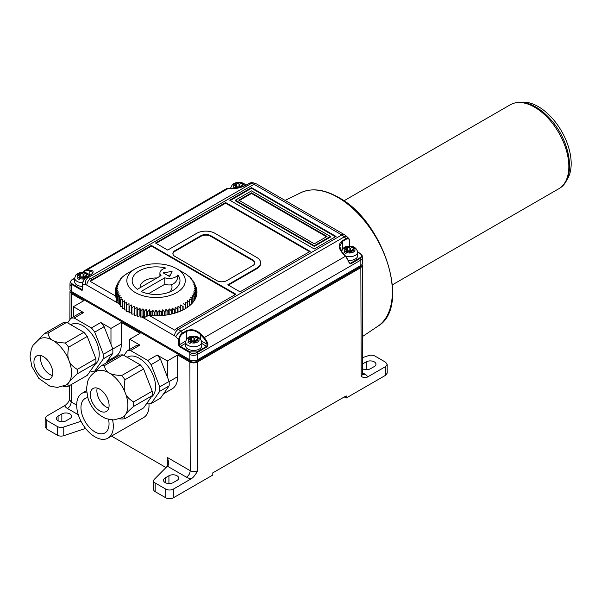 <?xml version="1.0" encoding="UTF-8"?>
<svg xmlns="http://www.w3.org/2000/svg" width="601" height="601" viewBox="0 0 601 601"><rect width="100%" height="100%" fill="white"/><g stroke="black" fill="none" stroke-linecap="round" stroke-linejoin="round"><path stroke-width="0.9" d="M521.202 102.29A46.495 26.842 60 0 1 561.552 131.168A46.495 26.842 60 0 1 566.382 180.548M108.578 419.4A19.863 11.464 60 0 1 104.935 432.915A19.863 11.464 60 0 1 95.003 431.931A19.863 11.464 60 0 1 82.029 414.427A19.863 11.464 60 0 1 85.072 398.516A19.863 11.464 60 0 1 87.723 397.644M228.508 188.504A0.533 0.406 92.4 0 0 228.327 188.444L239.476 187.707L245.884 185.251L249.64 183.08L251.714 182.599L249.776 183.057A196.993 113.732 60 0 1 251.541 183.343L88.092 277.715A196.993 113.732 -120 0 0 86.326 277.429C84.005 279.104 82.795 281.373 82.698 284.25L82.698 283.815M233.706 188.624L233.09 188.323L235.675 186.543A0.826 0.473 0 0 0 235.156 186.01A1.194 0.691 180 0 1 234.398 185.371A1.194 0.691 180 0 1 235.78 184.687A0.826 0.473 0 0 0 236.726 184.146A1.194 0.691 180 0 1 236.711 184.049A1.194 0.691 180 0 1 237.688 183.365A1.194 0.691 180 0 1 239.025 183.801A0.826 0.473 0 0 0 239.904 184.101L242.488 182.899L244.367 183.981L241.797 185.176A0.826 0.473 0 0 0 242.308 185.709A1.194 0.691 180 0 1 243.067 186.348A1.194 0.691 180 0 1 242.984 186.611M235.675 186.543L235.675 188.436M249.535 183.328L246.019 185.228C240.798 187.76 235.84 188.909 231.16 188.661L231.685 188.932L231.16 188.661A196.993 113.732 60 0 0 228.147 188.489A0.533 0.406 92.4 0 1 228.327 188.444L225.991 188.984A10.63 6.138 60 0 1 228.147 188.489L87.047 269.947A10.63 6.138 -120 0 0 84.899 270.442A10.63 6.138 -120 0 0 83.314 272.23L83.276 272.816M349.669 246.23L349.669 241.399C349.466 238.995 348.34 238.251 346.289 239.19L342.532 241.354L339.618 246.372L342.405 252.788M82.698 288.856L82.42 289.464A1.33 0.766 60 0 1 81.759 289.397L72.21 283.89L71.835 284.536L81.383 290.05A1.863 1.074 60 0 0 82.698 289.291L82.54 284.033C82.705 281.253 83.922 279.059 86.191 277.452L89.947 275.281C92.051 273.898 92.982 272.944 92.757 272.403L89.834 270.826L90.06 270.127C94.139 270.72 94.139 272.433 90.082 275.258L86.078 277.692M197.398 359.849L197.398 354.44L360.855 260.068A5.311 3.065 0 0 0 362.411 257.897L362.411 263.313A5.311 3.065 180 0 1 360.855 265.484L197.398 359.849A5.311 3.065 180 0 1 189.878 359.849L71.519 291.515L71.519 286.099A5.311 3.065 -120 0 1 71.835 284.536L70.204 281.756L72.052 279.893C70.189 281.245 70.242 282.575 72.21 283.89M350.819 263.824L360.683 258.13L362.178 255.658L360.157 253.584C362.125 254.892 362.178 256.229 360.315 257.581L350.451 263.276L350.819 263.824L349.061 262.727A10.63 6.138 60 0 0 345.32 256.139A196.993 113.732 60 0 0 342.307 252.833L342.307 252.833C338.235 248.025 338.228 244.014 342.285 240.806L346.048 238.635L348.963 238.665L346.754 236.463A5.311 1.871 134.6 0 0 344.283 236.884A196.993 113.732 60 0 1 346.048 238.635L346.289 239.19M180.653 311.048L180.653 304.962L182.862 306.375L182.862 310.018M347.573 248.145A1.194 0.691 180 0 1 347.558 248.04A1.194 0.691 180 0 1 348.535 247.364A1.194 0.691 180 0 1 349.872 247.8A0.826 0.473 0 0 0 350.751 248.1L353.335 246.898L355.214 247.98L352.644 249.175A0.826 0.473 0 0 0 353.155 249.708A1.194 0.691 180 0 1 353.921 250.347A1.194 0.691 180 0 1 352.539 251.03A0.826 0.473 0 0 0 351.6 251.571A1.194 0.691 180 0 1 351.615 251.676A1.194 0.691 180 0 1 350.638 252.352A1.194 0.691 180 0 1 349.301 251.932A0.826 0.473 0 0 0 348.385 251.631L345.823 253.404L343.945 252.322L346.522 250.542A0.826 0.473 0 0 0 346.011 250.008A1.194 0.691 180 0 1 345.244 249.362A1.194 0.691 180 0 1 346.627 248.686A0.826 0.473 0 0 0 347.573 248.145M352.629 249.941L350.751 251.03A0.826 0.473 0 0 0 351.029 250.978L351.029 251.518A0.826 0.473 180 0 1 349.872 251.271A1.194 0.691 0 0 0 348.655 250.827A1.194 0.691 0 0 0 347.581 251.383M350.751 251.03L350.751 248.1M347.573 248.288L347.573 251.616A0.826 0.473 180 0 1 346.627 252.157A1.194 0.691 0 0 0 346.537 252.15M96.844 369.825L94.755 371.035L103.364 358.782L112.763 353.358L105.881 363.139M70.813 324.735L71.166 324.532A23.251 13.425 60 0 1 94.177 337.552A23.251 13.425 60 0 1 94.868 364.514M94.755 371.035A29.224 16.873 -120 0 1 91.397 371.328L90.458 370.787M238.469 187.948A1.194 0.691 180 0 1 238.454 187.933A0.826 0.473 0 0 0 237.538 187.632L236.306 188.346M192.951 281.343L192.951 280.629A39.854 23.011 0 0 0 192.816 280.449L190.742 278.706L191.494 278.811A39.854 23.011 0 0 0 191.336 278.631L189.773 277.069A39.854 23.011 0 0 0 189.585 276.896L187.79 275.641M192.951 280.629L192.019 280.487L194.018 282.327A39.854 23.011 0 0 1 194.123 282.523L193.019 282.327L194.934 284.265A39.854 23.011 0 0 1 195.009 284.461L193.74 284.205L195.55 286.241A39.854 23.011 0 0 1 195.603 286.444L195.603 287.894M164.862 315.24L164.862 311.784A39.854 23.011 0 0 1 164.516 311.829L164.516 315.277M164.516 311.829L162.706 309.8L162.706 315.472M167.882 314.781L167.882 311.318L165.966 309.38L165.966 315.089M165.966 309.38L164.862 311.784M126.563 304.812L126.563 311.326A39.854 23.011 180 0 0 126.796 311.476L126.796 304.962A39.854 23.011 0 0 1 126.563 304.812L126.751 302.243L124.55 303.43L124.55 309.943A39.854 23.011 180 0 1 124.339 309.778L124.723 300.71L122.544 301.792A39.854 23.011 0 0 1 122.356 301.619L122.927 299.088L120.793 300.057A39.854 23.011 0 0 1 120.628 299.876L121.387 297.382L119.306 298.246A39.854 23.011 0 0 1 119.178 298.058L119.178 304.564A39.854 23.011 180 0 0 119.306 304.752L119.306 298.246M117.112 285.625L117.112 284.461A39.854 23.011 0 0 1 117.187 284.265L119.103 282.327L117.999 282.523A39.854 23.011 0 0 1 118.104 282.327L120.11 280.487L119.178 280.629A39.854 23.011 0 0 1 119.306 280.449L121.387 278.706L120.628 278.811A39.854 23.011 0 0 1 120.793 278.631L122.356 277.069A39.854 23.011 0 0 1 122.544 276.896L124.339 275.416A39.854 23.011 0 0 1 124.55 275.258L126.563 273.966M129.005 303.663L129.005 306.24L129.005 303.663L126.796 304.962M129.005 311.476L126.796 311.476M168.934 475.752L165.177 477.923A5.709 3.298 180 0 0 163.502 480.259A5.709 3.298 180 0 0 167.025 483.302A5.709 3.298 180 0 0 173.253 482.588L177.01 480.417A5.709 3.298 180 0 0 178.685 478.088A5.709 3.298 180 0 0 175.161 475.038A5.709 3.298 180 0 0 168.934 475.752L168.934 483.55M162.706 309.8L161.436 312.144L161.436 315.585M134.121 306.134L134.504 315.202L134.121 313.947L131.942 314.173L131.942 307.659L134.121 306.134L134.121 313.947M147.268 315.998L147.268 311.784L146.163 309.38L144.248 311.318A39.854 23.011 0 0 1 143.909 311.258L143.909 317.771L142.978 316.614L140.972 317.148A39.854 23.011 180 0 1 140.649 317.073L139.89 315.871L137.817 316.306A39.854 23.011 180 0 1 137.501 316.216L136.93 314.984L134.797 315.315A39.854 23.011 180 0 1 134.504 315.202M134.797 315.315L134.797 308.809A39.854 23.011 0 0 1 134.504 308.696M107.218 361.246L115.805 356.288A26.572 15.341 60 0 0 121.304 344.125L121.304 322.429L140.093 333.277L129.756 339.242L129.756 349.354M195.009 284.927A40.921 23.627 180 0 1 196.978 292.169A40.921 23.627 180 0 1 149.236 315.457L174.748 330.189A5.311 3.065 -60 0 1 176.732 328.394L235.915 294.227L151.369 245.411L151.369 246.064L90.203 281.373L115.715 296.105A40.921 23.627 180 0 1 115.144 292.169A40.921 23.627 180 0 1 117.112 284.927M235.352 294.55L151.369 246.064M151.369 245.411L92.186 279.585A5.311 3.065 120 0 0 90.203 281.373M115.715 296.105L116.774 302.461L119.178 303.843M175.191 313.046L175.191 307.171L177.333 308.809L177.333 312.347M175.191 307.171L174.621 313.219M177.626 312.242L177.626 308.696A39.854 23.011 0 0 1 177.333 308.809M195.603 286.444L194.176 286.121L195.873 288.24A39.854 23.011 0 0 1 195.888 288.442L194.326 288.044L195.888 290.245A39.854 23.011 0 0 1 195.873 290.448L194.176 289.967L195.603 292.251L195.603 298.254M133.617 401.926C129.072 399.169 126.323 396.232 125.361 393.107C123.994 390.229 123.874 385.774 125.008 379.734L143.601 368.999L152.211 391.191A29.224 16.873 60 0 1 152.211 395.661L143.601 407.914L125.008 418.649C123.874 417.86 123.994 416.576 125.361 414.803A26.572 15.341 -120 0 0 125.361 393.107A26.572 15.341 -120 0 0 109.097 372.868A26.572 15.341 -120 0 0 95.807 371.553C89.887 375.325 88.227 379.855 87.693 381.455L86.416 389.035L88.152 398.951C91.502 408.327 97.527 414.908 106.219 418.687L113.777 419.971L122.379 417.575A26.572 15.341 -120 0 0 125.361 414.803C126.323 413.263 129.072 410.46 133.617 406.396A29.224 16.873 -120 0 0 133.617 401.926L152.211 391.191M133.617 406.396L152.211 395.661M126.563 310.041L124.55 309.943M170.406 274.95L167.589 275.386M159.731 391.326L169.121 385.902L164.817 392.025L160.512 398.147L151.121 403.572L159.731 391.326A29.224 16.873 -120 0 0 159.731 386.849L151.121 364.657A29.224 16.873 -120 0 0 147.763 360.48L157.154 355.063A29.224 16.873 -120 0 1 160.512 359.233L167.333 376.819L167.333 360.938L157.154 355.063M146.824 403.331L147.763 403.872A29.224 16.873 -120 0 0 151.121 403.572M117.112 299.178L116.571 298.96L116.571 292.447A39.854 23.011 0 0 1 116.526 292.251L117.946 289.967L116.256 290.448A39.854 23.011 0 0 1 116.241 290.245L117.804 288.044L116.241 288.442A39.854 23.011 0 0 1 116.256 288.24L117.946 286.121L116.526 286.444A39.854 23.011 0 0 1 116.571 286.241L118.382 284.205L117.112 284.461M362.734 372.868L364.935 374.145A10.638 6.145 180 0 1 367.692 376.91L385.617 366.557L387.172 364.386L385.617 362.223L375.009 356.092A5.311 3.065 0 0 0 368.593 355.604L362.688 357.572M165.801 489.131C168.303 490.318 170.804 490.318 173.313 489.131L191.238 478.779C193.312 477.532 195.475 474.835 197.721 470.696C195.22 471.89 192.711 471.883 190.209 470.681L167.303 457.459L168.858 462.695L168.145 465.354L154.344 479.305A5.311 3.065 0 0 0 153.631 480.838A5.311 3.065 0 0 0 155.186 483.009L165.801 489.131L165.823 497.823C168.333 499.01 170.834 499.01 173.336 497.823L212.792 475.045L212.784 472.874L346.184 395.856L346.191 398.027L344.305 396.945M116.526 292.251L116.526 298.757A39.854 23.011 180 0 0 116.571 298.96M117.999 301.199L117.187 300.936A39.854 23.011 180 0 1 117.112 300.733L117.112 294.227L118.382 291.876L116.571 292.447M85.582 428.423L63.774 435.687A5.311 3.065 180 0 1 57.358 435.207L46.728 429.061L46.75 420.399L45.195 418.228L46.75 416.065L65.524 405.142L67.838 402.813L69.633 399.8L71.188 401.964L71.241 384.61M45.195 418.228L45.165 426.89L46.728 429.061M46.75 420.399L57.358 426.522A5.311 3.065 0 0 0 63.774 427.01L81 421.271M83.577 312.58A29.224 16.873 -120 0 0 80.218 312.873L70.82 318.297A29.224 16.873 -120 0 1 74.178 318.004L83.577 312.58L73.397 306.698L73.397 316.817M70.82 318.297L67.605 322.88M112.763 348.88L103.364 354.305L94.755 332.12L104.153 326.696L112.763 348.88A29.224 16.873 60 0 1 112.763 353.358M103.364 358.782A29.224 16.873 -120 0 0 103.364 354.305M121.65 418.95A29.224 16.873 -120 0 0 121.89 418.957A29.224 16.873 -120 0 0 125.008 418.649M196.707 339.204A0.826 0.473 0 0 0 197.218 339.738A1.194 0.691 180 0 1 197.977 340.384A1.194 0.691 180 0 1 196.602 341.06A0.826 0.473 0 0 0 195.656 341.601A1.194 0.691 180 0 1 195.671 341.706A1.194 0.691 180 0 1 194.701 342.39A1.194 0.691 180 0 1 193.364 341.961A0.826 0.473 0 0 0 192.448 341.668L189.878 343.434L188 342.352L190.585 340.572A0.826 0.473 0 0 0 190.066 340.038A1.194 0.691 180 0 1 189.3 339.4A1.194 0.691 180 0 1 190.69 338.716A0.826 0.473 0 0 0 191.629 338.175A1.194 0.691 180 0 1 191.621 338.078A1.194 0.691 180 0 1 192.598 337.394A1.194 0.691 180 0 1 193.935 337.83A0.826 0.473 0 0 0 194.814 338.13L197.398 336.928L199.277 338.01L196.707 339.204M196.707 339.377L196.707 341.067M196.692 339.971L194.814 341.06A0.826 0.473 0 0 0 195.092 341.007A1.194 0.691 180 0 1 196.692 340.955M163.141 272.824L172.036 271.449L169.647 276.58L163.141 272.824M195.009 299.403L195.009 294.227L193.74 291.876L195.55 292.447L195.55 298.351M191.629 338.318L191.629 341.646A0.826 0.473 180 0 1 190.69 342.187A1.194 0.691 0 0 0 190.592 342.179M195.708 341.36A1.194 0.691 0 0 0 195.092 341.548A0.826 0.473 180 0 1 193.935 341.3A1.194 0.691 0 0 0 192.711 340.857A1.194 0.691 0 0 0 191.644 341.413M349.692 263.283L349.219 262.547L350.451 263.276L349.166 262.652M116.526 287.894L116.526 286.444M187.79 275.416A39.854 23.011 0 0 0 187.572 275.258L185.566 273.876A39.854 23.011 0 0 0 185.326 273.725L176.732 268.737A29.224 16.873 0 0 0 135.398 268.737A29.224 16.873 0 0 0 135.398 292.597A29.224 16.873 0 0 0 176.732 292.597A29.224 16.873 0 0 0 176.732 268.737M146.163 309.38L146.163 316.494M144.886 317.613L144.248 317.831L144.248 311.318M147.606 315.878L147.606 311.829A39.854 23.011 0 0 1 147.268 311.784M171.15 314.12L171.15 310.642L169.151 308.801L169.151 314.548M169.151 308.801L168.212 311.258L168.212 314.721M95.852 358.647L77.251 369.382C72.713 366.625 69.956 363.688 69.002 360.57C67.628 357.685 67.515 353.23 68.642 347.19L87.243 336.455L95.852 358.647A29.224 16.873 60 0 1 95.852 363.124L87.243 375.37L68.642 386.105C67.515 385.316 67.628 384.039 69.002 382.266A26.572 15.341 -120 0 0 69.002 360.57A26.572 15.341 -120 0 0 52.73 340.324C50.191 339.099 48.643 336.68 48.065 333.074L66.666 322.339L83.885 332.278A29.224 16.873 60 0 1 87.243 336.455M83.885 332.278L65.291 343.021C59.033 342.683 54.849 341.789 52.73 340.324A26.572 15.341 -120 0 0 39.441 339.009L33.078 345.252L31.327 348.911L30.05 356.491L31.785 366.407L38.81 378.36L49.853 386.142L57.411 387.427L66.012 385.031A26.572 15.341 -120 0 0 69.002 382.266C69.956 380.726 72.713 377.924 77.251 373.86A29.224 16.873 -120 0 0 77.251 369.382M68.642 347.19A29.224 16.873 -120 0 0 65.291 343.021M241.797 185.348L241.797 187.031A1.194 0.691 180 0 1 241.692 187.031A0.826 0.473 0 0 0 240.783 187.354M201.651 341.158L207.24 344.381L207.961 344.193L207.09 346.807L197.226 352.502C194.649 353.688 192.095 353.688 189.563 352.509L189.939 351.855L196.858 351.946L206.721 346.251L207.24 344.381A10.104 5.83 -120 0 0 203.686 338.115A196.459 113.431 -120 0 0 200.681 334.825C196.272 330.505 191.569 329.356 186.595 331.384L186.595 339.114M48.065 333.074A29.224 16.873 -120 0 0 44.714 333.375L37.81 340.076M44.714 333.375L63.308 322.639A29.224 16.873 60 0 1 66.666 322.339M71.286 291.372L71.286 291.515A3.989 2.299 180 0 0 72.458 293.145L190.817 361.479A3.989 2.299 180 0 0 196.459 361.479L359.909 267.107A3.989 2.299 180 0 0 361.081 265.484L361.081 265.341M180.187 311.25L180.187 307.659L178.009 306.134L178.009 312.107M178.009 306.134L177.626 308.696M131.942 307.659A39.854 23.011 0 0 1 131.664 307.539L131.664 314.045L131.469 312.775L129.268 312.888A39.854 23.011 180 0 1 129.005 312.753L129.005 306.24A39.854 23.011 0 0 0 129.268 306.375L131.469 304.962L131.469 312.775M131.664 307.539L131.469 304.962M362.719 368.841A5.709 3.298 180 0 0 370.524 368.691L374.288 366.527A5.709 3.298 180 0 0 375.956 364.191A5.709 3.298 180 0 0 372.432 361.148A5.709 3.298 180 0 0 366.204 361.862L362.704 363.883M86.574 392.07A25.903 14.957 -120 0 0 82.052 393.279A25.903 14.957 -120 0 0 78.077 414.036A25.903 14.957 -120 0 0 95.003 436.867A25.903 14.957 -120 0 0 107.955 438.152A25.903 14.957 -120 0 0 112.59 419.964M148.95 403.872A25.903 14.957 60 0 1 143.654 417.537L107.955 438.152M94.755 332.12A29.224 16.873 -120 0 0 91.397 327.943L74.178 318.004M186.348 330.835L182.591 333.007C180.255 334.674 178.955 336.898 178.7 339.678L179.451 339.678C179.654 337.033 180.781 334.99 182.839 333.555L186.595 331.384L186.348 330.835C191.576 328.687 196.527 329.836 201.207 334.299L200.681 334.825L200.681 339.114M194.934 299.538L194.934 294.422A39.854 23.011 0 0 0 195.009 294.227M161.091 315.608L161.091 312.174L159.4 310.048L159.4 315.713M159.4 310.048L157.973 312.325L157.973 315.765M157.627 315.773L157.627 312.34A39.854 23.011 0 0 0 157.973 312.325M157.627 312.34L156.065 310.131L154.502 312.34A39.854 23.011 0 0 1 154.149 312.325L152.729 310.048L152.729 315.713M152.729 310.048L151.031 312.174L151.031 315.608M201.741 345.748A8.106 4.68 180 0 1 193.642 350.428A8.106 4.68 180 0 1 185.536 345.748L185.536 342.059A8.106 4.68 0 0 0 190.54 346.386A8.106 4.68 0 0 0 199.367 345.372A8.106 4.68 0 0 0 201.741 342.059L201.741 345.748M151.121 364.657L160.512 359.233M226.802 280.614L252.728 265.642A7.039 4.064 180 0 0 254.786 262.772A7.039 4.064 180 0 0 252.728 259.895L210.831 235.705A7.039 4.064 180 0 0 200.869 235.705L174.944 250.677A7.039 4.064 180 0 0 172.885 253.547A7.039 4.064 180 0 0 174.944 256.424L216.841 280.614A7.039 4.064 180 0 0 226.802 280.614M254.764 263.095A7.039 4.064 0 0 0 252.728 260.549L210.831 236.358A7.039 4.064 0 0 0 200.869 236.358L174.944 251.323A7.039 4.064 0 0 0 172.908 253.877M66.163 420.76A5.709 3.298 180 0 1 59.935 421.474A5.709 3.298 180 0 1 56.411 418.431A5.709 3.298 180 0 1 58.087 416.095L61.843 413.924A5.709 3.298 180 0 1 68.063 413.21A5.709 3.298 180 0 1 71.594 416.26A5.709 3.298 180 0 1 69.919 418.589L66.163 420.76M191.494 303.978L191.494 299.876A39.854 23.011 0 0 1 191.336 300.057L191.336 304.144M81.601 277.67L79.031 279.435L77.153 278.353L79.73 276.573L79.73 278.766L79.745 276.49A0.826 0.473 0 0 0 79.219 276.039A1.194 0.691 180 0 1 78.453 275.401A1.194 0.691 180 0 1 79.835 274.717A0.826 0.473 0 0 0 80.782 274.176A1.194 0.691 180 0 1 80.767 274.079A1.194 0.691 180 0 1 81.751 273.395A1.194 0.691 180 0 1 83.081 273.831A0.826 0.473 0 0 0 83.967 274.131L86.544 272.929L88.43 274.018L85.853 275.205A0.826 0.473 0 0 0 86.364 275.739A1.194 0.691 180 0 1 87.13 276.385A1.194 0.691 180 0 1 85.748 277.061A0.826 0.473 0 0 0 84.809 277.609A1.194 0.691 180 0 1 84.824 277.707A1.194 0.691 180 0 1 83.847 278.391A1.194 0.691 180 0 1 82.517 277.962A0.826 0.473 0 0 0 81.601 277.67M191.494 299.876L190.742 297.382L192.816 298.246L192.816 302.551M192.951 302.386L192.951 298.058A39.854 23.011 0 0 1 192.816 298.246M194.934 294.422L193.019 293.761L194.123 296.165A39.854 23.011 0 0 1 194.018 296.361L192.019 295.602L192.951 298.058M558.795 188.752C576.517 179.368 571.13 142.294 551.102 119.982C545.986 114.07 540.509 109.54 534.687 106.377C525.567 101.516 517.438 100.983 510.302 104.769L343.915 200.832L510.302 104.769A48.493 27.999 60 0 1 558.795 132.761A48.493 27.999 60 0 1 558.795 188.752L392.4 284.821M82.54 286.429A8.106 4.68 180 0 1 74.689 281.749L74.689 278.06A8.106 4.68 0 0 0 82.675 282.74M141.828 316.922L144.623 318.538C144.165 317.486 145.697 316.457 149.236 315.457M124.339 308.486L122.544 308.298A39.854 23.011 180 0 1 122.356 308.133L122.356 301.619M122.356 306.81L120.793 306.57A39.854 23.011 180 0 1 120.628 306.39L120.628 299.876M120.628 305.03L119.306 304.752M119.178 298.058L120.11 295.602L118.104 296.361A39.854 23.011 0 0 1 117.999 296.165L119.103 293.761L117.187 294.422A39.854 23.011 0 0 1 117.112 294.227M116.526 297.089L116.256 290.448A40.921 23.627 0 0 0 115.272 294.009M119.178 303.159L118.104 302.866A39.854 23.011 180 0 1 117.999 302.679L117.999 296.165M116.256 296.954A39.854 23.011 180 0 1 116.241 296.759L116.241 288.442M251.496 187.617L336.042 236.426L314.285 248.987L229.74 200.178L251.496 187.617L251.496 188.263L335.478 236.749M225.6 202.552L310.146 251.368L240.047 291.838L227.832 284.791L256.86 268.031A12.884 7.437 0 0 0 260.631 262.772A12.884 7.437 0 0 0 256.86 257.506L214.963 233.316A12.884 7.437 0 0 0 196.737 233.316L167.709 250.076L155.501 243.029L225.6 202.552L225.6 203.206L309.583 251.691M194.814 341.06L194.814 338.13M197.398 336.928L197.398 338.806M195.092 341.007L195.092 341.548M196.858 294.009A40.921 23.627 0 0 0 195.888 290.426L195.603 297.089M195.888 288.442L195.888 296.759A39.854 23.011 180 0 1 195.873 296.954M143.909 311.258L142.978 308.801L142.978 316.614M142.978 308.801L140.972 310.642L140.972 317.148M140.972 310.642A39.854 23.011 0 0 1 140.649 310.567L140.649 317.073M126.563 273.876A39.854 23.011 0 0 1 126.796 273.725L135.398 268.737M140.649 310.567L139.89 308.065L137.817 309.8A39.854 23.011 0 0 1 137.501 309.71L136.93 307.171L134.797 308.809M151.031 312.174A39.854 23.011 0 0 1 150.686 312.144L149.416 309.8L147.606 311.829M171.15 310.642A39.854 23.011 0 0 0 171.473 310.567L172.232 308.065L172.232 313.865M174.621 309.71A39.854 23.011 0 0 1 174.313 309.8L172.232 308.065M180.187 307.659A39.854 23.011 0 0 0 180.465 307.539L180.653 304.962M182.862 306.375A39.854 23.011 0 0 0 183.117 306.24L183.117 309.891M191.336 300.057L189.195 299.088L189.773 301.619A39.854 23.011 0 0 1 189.585 301.792L187.407 300.71L187.79 303.272A39.854 23.011 0 0 1 187.572 303.43L185.371 302.243L185.566 304.812A39.854 23.011 0 0 1 185.326 304.962L183.117 303.663M120.628 279.337L120.628 278.811M119.178 281.343L119.178 280.629M117.999 283.439L117.999 282.523M117.187 300.936L117.187 294.422M118.104 302.866L118.104 296.361M191.494 278.811L191.494 279.337M194.123 282.523L194.123 283.439M195.009 284.461L195.009 285.625M194.123 300.838L194.123 296.165M194.018 296.361L194.018 300.988M189.773 305.556L189.773 301.619M189.585 301.792L189.585 305.714M187.79 307.081L187.79 303.272M187.572 303.43L187.572 307.231M185.566 308.531L185.566 304.812M185.326 304.962L185.326 308.674M180.465 311.13L180.465 307.539M174.313 309.8L174.313 313.309M171.473 314.045L171.473 310.567M156.065 310.131L156.065 315.788M154.502 315.773L154.502 312.34M154.149 312.325L154.149 315.765M150.686 312.144L150.686 315.585M149.416 309.8L149.416 315.472M177.881 275.018A23.912 13.808 180 0 1 179.977 280.667A23.912 13.808 180 0 1 166.432 293.108A23.912 13.808 180 0 1 141.137 291.455L164.794 277.797A9.3 5.371 0 0 0 177.881 275.018C177.919 279.811 175.777 283.063 171.458 284.791A9.3 5.371 180 0 1 164.794 284.303L148.432 293.754M165.846 268.069A9.3 5.371 0 0 0 159.911 273.072A9.3 5.371 0 0 0 161.03 275.626L137.381 289.284A23.912 13.808 180 0 1 132.152 280.667A23.912 13.808 180 0 1 165.846 268.069M164.794 277.797L164.794 284.303M122.544 308.298L122.544 301.792M120.793 306.57L120.793 300.057M129.268 312.888L129.268 306.375M136.93 307.171L136.93 314.984M137.501 309.71L137.501 316.216M137.817 316.306L137.817 309.8M139.89 308.065L139.89 315.871M230.303 200.501L251.496 188.263M330.407 236.426L330.407 237.079L314.285 246.38L235.382 200.824L235.382 200.178L251.496 190.87L330.407 236.426L314.285 245.734L235.382 200.178M251.496 192.823L327.027 236.426L314.285 243.781L238.762 200.178L251.496 192.823L251.496 193.469L326.463 236.749M314.285 245.734L314.285 246.38M239.326 200.501L251.496 193.469M156.065 243.352L225.6 203.206M228.395 285.114L256.86 268.685A12.884 7.437 180 0 0 260.631 263.418L260.631 262.772M71.519 291.515A5.311 3.065 180 0 1 69.964 289.344L69.964 283.935A5.311 3.065 0 0 0 71.519 286.099M360.532 253.802L357.685 252.157M345.567 256.094A8.106 4.68 0 0 0 355.311 255.342A8.106 4.68 0 0 0 357.685 252.029L357.685 255.718A8.106 4.68 180 0 1 348.37 260.346M353.335 246.898L353.335 248.776M346.522 250.542L346.522 252.728M351.645 251.323A1.194 0.691 0 0 0 351.029 251.518M351.029 250.978A1.194 0.691 180 0 1 352.629 250.925M129.756 339.242L139.935 345.117L130.545 350.541L147.763 360.48M121.304 322.429L110.975 328.394L100.795 322.519L91.397 327.943M69.874 319.649L69.964 291.508L71.519 293.686L83.727 300.733L73.397 306.698M69.964 291.508L70.302 290.433M362.065 264.395L362.411 265.477L360.855 267.648L197.398 362.02C194.889 363.207 192.388 363.207 189.878 362.02L177.671 354.973L167.333 360.938M167.333 376.819L169.121 381.425L159.731 386.849M169.121 381.425A29.224 16.873 60 0 1 169.121 385.902M163.585 393.783L172.164 388.832A26.572 15.341 60 0 0 177.671 376.662L177.671 354.973M166.056 467.586L111.516 436.093M385.617 366.557L385.647 375.249L346.191 398.027M367.692 376.91C365.626 378.052 363.455 377.856 361.178 376.331L362.734 374.153L362.411 265.477M165.823 497.823L155.186 491.686A5.311 3.065 180 0 1 153.631 489.514L153.631 480.838M385.647 375.249L387.202 373.078L387.172 364.386M110.975 344.275L110.975 328.394M104.153 326.696A29.224 16.873 -120 0 0 100.795 322.519M77.251 373.86L95.852 363.124M65.291 386.405A29.224 16.873 -120 0 0 65.524 386.413A29.224 16.873 -120 0 0 68.642 386.105M43.332 356.596A13.282 7.67 60 0 1 52.017 368.308A13.282 7.67 60 0 1 49.981 378.953A13.282 7.67 60 0 1 36.691 371.283A13.282 7.67 60 0 1 36.691 355.942A13.282 7.67 60 0 1 43.332 356.596M40.853 355.552A13.282 7.67 -120 0 0 43.264 367.481A13.282 7.67 -120 0 0 52.392 375.542M139.935 345.117A29.224 16.873 -120 0 0 136.585 345.417L127.187 350.841L123.971 355.424M130.545 350.541A29.224 16.873 -120 0 0 127.187 350.841M127.179 357.279L127.532 357.077A23.251 13.425 60 0 1 150.543 370.096A23.251 13.425 60 0 1 151.234 397.058M140.251 364.822L121.65 375.557C115.4 375.227 111.215 374.333 109.097 372.868C106.557 371.643 105.002 369.224 104.431 365.618A29.224 16.873 -120 0 0 101.073 365.919L119.674 355.183A29.224 16.873 60 0 1 123.032 354.883L140.251 364.822A29.224 16.873 60 0 1 143.601 368.999M101.073 365.919L94.177 372.62M104.431 365.618L123.032 354.883M125.008 379.734A29.224 16.873 -120 0 0 121.65 375.557M99.698 389.14A13.282 7.67 60 0 1 108.375 400.844A13.282 7.67 60 0 1 106.339 411.49A13.282 7.67 60 0 1 93.057 403.819A13.282 7.67 60 0 1 93.057 388.479A13.282 7.67 60 0 1 99.698 389.14M97.212 388.088A13.282 7.67 -120 0 0 99.631 400.026A13.282 7.67 -120 0 0 108.758 408.087M85.845 275.979L83.967 277.061L83.967 274.131M86.544 272.929L86.544 274.807M85.853 275.386L85.853 277.069M80.782 274.319L80.782 277.647A0.826 0.473 180 0 1 79.835 278.188A1.194 0.691 0 0 0 79.745 278.18M84.854 277.361A1.194 0.691 0 0 0 84.245 277.549A0.826 0.473 180 0 1 83.081 277.301A1.194 0.691 0 0 0 81.864 276.858A1.194 0.691 0 0 0 80.789 277.414M83.967 277.061A0.826 0.473 0 0 0 84.245 277.008L84.245 277.549M84.245 277.008A1.194 0.691 180 0 1 85.845 276.956M241.782 185.942L239.904 187.031L239.904 184.101M242.488 182.899L242.488 184.777M236.726 184.289L236.726 187.617A0.826 0.473 180 0 1 235.78 188.158A1.194 0.691 0 0 0 235.69 188.151M239.904 187.031A0.826 0.473 0 0 0 240.182 186.979L240.182 187.52A0.826 0.473 180 0 1 239.025 187.272A1.194 0.691 0 0 0 237.801 186.828A1.194 0.691 0 0 0 236.734 187.384M240.182 186.979A1.194 0.691 180 0 1 241.782 186.926M240.798 187.332A1.194 0.691 0 0 0 240.182 187.52M230.626 188.571L230.626 188.03A8.106 4.68 0 0 0 230.679 188.571M342.532 249.084L342.285 240.806M90.06 270.127A196.993 113.732 -120 0 0 87.047 269.947A0.533 0.406 92.4 0 0 86.829 270.653A10.104 5.83 -120 0 0 83.577 272.291M86.829 270.653A196.459 113.431 -120 0 1 89.834 270.826L89.834 275.115M82.54 288.946L81.383 290.05M72.052 279.893L74.689 278.376M241.527 183.162A5.447 3.148 -0 0 0 234.878 183.643A5.447 3.148 0 0 0 234.052 187.474M360.315 257.581L360.683 258.13A10.63 6.138 60 0 1 360.855 260.068L360.855 265.484M349.872 247.8L349.872 251.271M346.627 248.686L346.627 252.157M165.177 482.588L165.177 477.923M92.186 279.585L90.593 278.661A10.63 6.138 -120 0 0 88.092 277.715A5.311 3.914 -80.4 0 0 85.582 284.694A191.681 110.667 -120 0 0 82.698 284.25L82.698 289.291M116.774 302.461L86.829 285.175A5.311 3.065 -60 0 1 90.593 278.661L254.043 184.289A5.311 3.065 -60 0 1 256.702 184.026L344.433 234.683A5.311 3.065 120 0 0 341.781 234.946A10.63 6.138 60 0 1 344.283 236.884L180.826 331.256A10.63 6.138 -120 0 0 178.324 329.31L176.732 328.394M57.358 426.522L57.358 435.207M63.774 435.687L63.774 427.01M121.304 344.125L112.77 349.053M197.218 339.738L197.218 341.022M156.951 277.985A15.942 9.203 0 0 0 140.146 287.684M346.785 252.563A5.447 3.148 0 0 0 353.433 252.082A5.447 3.148 0 0 0 354.252 248.251M190.69 338.716L190.69 342.187M193.935 337.83L193.935 341.3M207.961 344.193A10.63 6.138 -120 0 0 204.22 337.597L345.537 256.221M244.156 186.122A5.447 3.148 0 0 0 243.405 184.252M189.939 351.855L180.39 346.349L180.015 346.995L189.563 352.509A5.311 3.065 -120 0 1 189.878 354.44A5.311 3.065 0 0 0 197.398 354.44A10.63 6.138 -120 0 0 197.226 352.502L196.858 351.946M242.308 185.709L242.308 186.858M359.909 266.025L359.909 267.107M196.459 361.479L196.459 360.284M366.204 361.862L366.204 369.653M203.686 338.115L204.22 337.597A196.993 113.732 -120 0 0 201.207 334.299M182.839 333.555L182.591 333.007A196.993 113.732 -120 0 0 180.826 331.256A5.311 1.871 -45.4 0 0 175.815 336.793A5.311 3.065 -120 0 0 174.568 335.824L144.623 318.538M201.741 343.381L207.09 346.807M185.626 341.158L179.451 344.719A1.33 0.766 60 0 0 180.39 346.349L185.536 343.381M179.451 339.678L179.451 344.719L178.7 344.719A1.863 1.074 60 0 0 180.015 346.995M252.728 259.895L252.728 260.549M64.675 405.713A10.638 6.145 180 0 0 67.432 408.477L78.295 414.75M251.706 182.599L253.682 182.914A5.311 3.914 99.6 0 0 251.541 183.343A10.63 6.138 60 0 1 254.043 184.289L341.781 234.946L178.324 329.31A5.311 3.065 120 0 0 174.568 335.824M88.189 276.295A5.447 3.148 0 0 0 87.461 274.281M79.993 278.594A5.447 3.148 0 0 0 84.546 278.872M86.829 285.175A5.311 3.065 -120 0 0 85.582 284.694M189.878 354.44L189.878 359.849M175.815 336.793A191.681 110.667 -120 0 1 178.7 339.678L178.7 344.719M190.84 342.593A5.447 3.148 0 0 0 197.489 342.119A5.447 3.148 0 0 0 198.315 338.28M196.437 337.191A5.447 3.148 -0 0 0 189.788 337.672A5.447 3.148 0 0 0 188.962 341.503M169.58 292.056A15.942 9.203 0 0 0 171.458 284.791M210.831 236.358L210.831 235.705M174.944 251.323L174.944 250.677M200.869 235.705L200.869 236.358M256.86 268.031L256.86 268.685M349.669 246.012L349.827 241.189L348.963 238.665M352.374 247.161A5.447 3.148 -0 0 0 345.725 247.635A5.447 3.148 0 0 0 344.906 251.473M353.155 249.708L353.155 250.993M177.671 376.662L169.136 381.59M167.431 466.211L186.453 477.194C188.767 475.631 190.021 473.468 190.209 470.681L189.878 362.02M71.519 293.686L71.444 317.944M76.68 405.142L71.188 401.964C71.001 404.751 69.746 406.922 67.432 408.477M167.303 457.459L167.303 466.346M191.238 478.779A10.638 6.145 180 0 1 186.453 477.194M173.336 497.823L173.313 489.131M360.855 267.648L361.178 376.331M197.721 470.696L197.398 362.02M155.186 491.686L155.186 483.009M364.935 374.145L362.801 374.611M368.158 225.533A77.138 44.534 -120 0 0 337.807 197.361A77.138 44.534 -120 0 0 301.199 192.515C312.002 187.79 324.405 189.398 338.408 197.331C383.678 220.89 411.039 306.78 378.247 325.967A77.138 44.534 -120 0 0 368.158 225.533M58.087 420.76L58.087 416.095M61.843 413.924L61.843 421.722M72.458 293.145L72.458 292.056M190.817 360.284L190.817 361.479M85.582 273.192A5.447 3.148 -0 0 0 78.941 273.673A5.447 3.148 0 0 0 78.115 277.512M79.835 274.717L79.835 278.188M83.081 273.831L83.081 277.301M86.364 275.739L86.364 277.023M235.78 184.687L235.78 188.158M239.025 183.801L239.025 187.272M235.69 188.436L235.69 186.453M225.991 188.984L84.899 270.442L83.178 272.366M69.964 283.935L70.204 281.756L71.789 279.863L74.689 278.195M229.995 188.526L230.626 188.166M347.581 251.684L347.581 248.213M119.561 418.889L121.89 418.957M196.692 341.067L196.692 339.295M191.644 341.714L191.644 338.243M349.219 262.547L345.552 256.086L342.547 252.788C340.286 249.941 339.31 247.8 339.618 246.372L339.618 246.395M245.892 185.243L244.029 183.575L241.151 182.479L236.351 182.471L232.542 184.206L230.626 188.03M241.782 187.039L241.782 185.266M82.052 393.279L86.461 390.733M344.433 234.683L346.754 236.463M253.682 182.914L256.702 184.026M185.536 342.059C186.633 338.363 188.526 336.515 191.216 336.507C196.903 335.516 200.418 337.364 201.741 342.059M159.911 276.272L159.911 273.072M357.685 251.977L360.427 253.554L362.178 255.658L362.411 257.897M341.473 252.029C342.578 248.333 344.471 246.485 347.153 246.478C352.847 245.486 356.355 247.334 357.685 252.029M346.537 252.72L346.537 250.452M362.283 374.408L362.921 374.896L362.734 374.153M362.621 336.447L378.247 325.967M285.077 200.411L301.199 192.515M69.633 399.8L69.678 385.511M63.195 386.345L65.524 386.413M74.689 278.06L75.914 274.912L77.491 273.605L80.361 272.508L85.169 272.501L88.978 274.236L89.955 275.273M80.789 277.722L80.789 274.251M85.845 277.069L85.845 275.296M236.734 187.685L236.734 184.214"/></g></svg>
